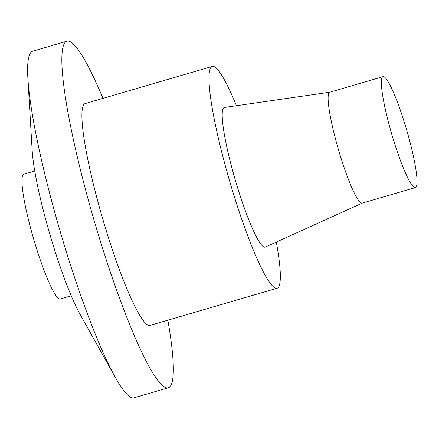<?xml version="1.0" encoding="UTF-8"?>
<svg xmlns="http://www.w3.org/2000/svg" width="439" height="439" viewBox="0 0 439 439"><rect width="100%" height="100%" fill="white"/><g stroke="black" fill="none" stroke-linecap="round" stroke-linejoin="round"><path stroke-width="0.66" d="M167.863 320.185A180.555 24.194 -106.3 0 1 168.269 387.791L134.054 397.8A180.555 24.194 -106.3 0 1 115.408 377.545A180.555 24.194 -106.3 0 1 27.887 78.312A180.555 24.194 -106.3 0 1 31.284 52.005A180.555 24.194 -106.3 0 1 32.678 51.209L66.893 41.2A180.555 24.194 -106.3 0 1 102.978 98.369M115.408 377.545L80.227 314.631A99.176 13.291 -106.3 0 1 32.151 150.27L27.887 78.312M382.556 76.918A57.778 7.743 -106.3 0 1 383 76.666A57.778 7.743 -106.3 0 1 406.651 129.944A57.778 7.743 -106.3 0 1 415.442 187.574A57.778 7.743 -106.3 0 1 392.318 136.079A57.778 7.743 -106.3 0 1 382.556 76.918M383 76.666L329.733 92.245A57.778 7.743 73.7 0 0 329.288 92.503A57.778 7.743 73.7 0 0 339.051 151.664A57.778 7.743 73.7 0 0 362.17 203.153L415.442 187.574M362.241 203.136L265.255 247.08A72.742 9.746 -106.3 0 1 236.166 182.975A72.742 9.746 -106.3 0 1 223.681 107.829A72.742 9.746 -106.3 0 1 224.422 107.467L329.804 92.223M276.323 242.065A115.556 15.48 -106.3 0 1 277.102 288.236A115.556 15.48 -106.3 0 1 230.859 185.253A115.556 15.48 -106.3 0 1 211.329 66.931A115.556 15.48 -106.3 0 1 212.224 66.415A115.556 15.48 -106.3 0 1 236.445 105.728M277.102 288.236L150.017 325.403A115.556 15.48 -106.3 0 1 103.774 222.419A115.556 15.48 -106.3 0 1 84.25 104.098A115.556 15.48 -106.3 0 1 85.139 103.588L212.224 66.415M168.269 387.791A180.555 24.194 -106.3 0 1 96.009 226.881A180.555 24.194 -106.3 0 1 65.499 42.001A180.555 24.194 -106.3 0 1 66.893 41.2M71.239 295.776L60.264 298.986A64.999 8.709 -106.3 0 1 34.253 241.055A64.999 8.709 -106.3 0 1 23.267 174.497A64.999 8.709 -106.3 0 1 23.772 174.212L34.747 171.001"/></g></svg>
